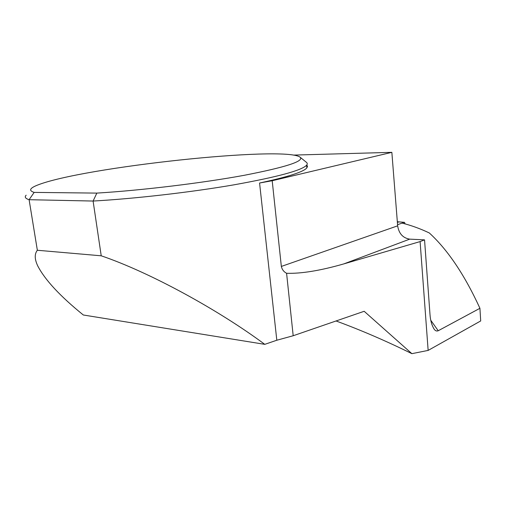 <?xml version="1.0" encoding="UTF-8"?>
<svg xmlns="http://www.w3.org/2000/svg" width="506" height="506" viewBox="0 0 506 506"><rect width="100%" height="100%" fill="white"/><g stroke="black" fill="none" stroke-linecap="round" stroke-linejoin="round"><path stroke-width="0.76" d="M405.072 223.88L404.49 222.343L398.159 221.843L398.62 222.064L397.368 222.254M397.564 224.689L404.262 222.362M397.33 221.717L398.62 222.064M402.112 223.108C411.157 225.366 420.227 228.649 429.316 232.962C447.766 249.844 464.635 274.954 479.928 308.293L438.215 330.747C436.684 331.373 435.343 330.854 434.192 329.197C431.789 325.421 430.378 320.399 429.967 314.137L424.547 239.863L420.1 241.583L343.833 263.898C320.437 270.615 301.355 273.746 286.592 273.297L293.189 335.744L364.168 311.285L411.878 353.662C386.015 340.924 360.74 330.032 336.054 320.975M479.928 308.293L480.7 320.949L428.146 350.411L411.878 353.662M428.146 350.411L420.1 241.583M306.775 164.994L307.509 166.347L306.851 167.884C303.562 171.913 287.8 176.955 259.572 183.014L272.196 180.731L281.342 266.434C282.07 269.546 283.815 271.83 286.592 273.297M300.14 157.227L306.364 162.287C307.458 163.128 307.534 164.108 306.592 165.222C301.709 170.446 277.497 176.986 233.949 184.835C191.331 192.204 135.146 198.7 93.098 201.046L101.225 255.808C149.719 272.26 218.491 309.931 264.771 344.346L276.814 340.234L293.189 335.744M96.842 193.102C141.825 190.382 202.628 182.982 244.113 175.323C285.979 167.195 304.612 161.136 300.02 157.126C284.524 145.513 82.117 167.144 37.235 185.209C29.645 188.257 28.621 190.654 34.161 192.4L96.842 193.102L93.098 201.046L29.108 199.706L37.349 250.261L101.225 255.808M264.771 344.346L83.326 314.998C60.106 296.181 44.901 279.805 37.722 265.871C34.547 259.167 34.427 253.961 37.349 250.261M34.161 192.4L29.108 199.706C25.338 198.504 24.358 196.998 26.167 195.19M424.547 239.863L409.708 239.142L343.833 263.898M281.342 266.434L397.653 225.834L391.853 152.338L272.196 180.731M397.653 225.834C398.905 233.608 402.921 238.041 409.708 239.142M293.423 155.102L391.853 152.338M430.802 320.311L438.215 330.747M276.814 340.234L259.572 183.014M398.026 221.799L404.383 222.336M398.203 221.849L397.318 221.609M433.756 328.571L434.192 329.197M306.851 167.884L306.592 165.222"/></g></svg>
